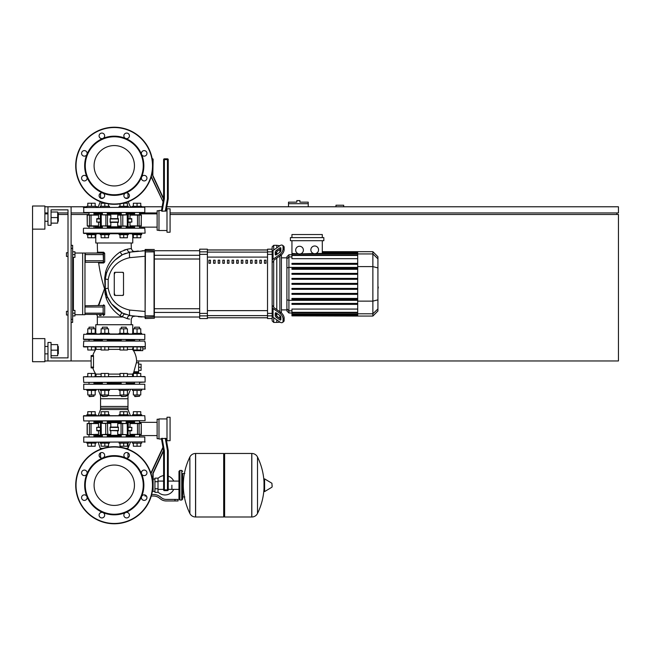 <?xml version="1.0" encoding="UTF-8"?>
<svg xmlns="http://www.w3.org/2000/svg" width="651" height="651" viewBox="0 0 651 651"><rect width="100%" height="100%" fill="white"/><g stroke="black" fill="none" stroke-linecap="round" stroke-linejoin="round"><path stroke-width="0.98" d="M298.361 200.614L296.823 200.614L296.823 202.152L288.499 202.152L288.499 203.698L308.232 203.698L308.232 202.152L299.908 202.152L299.908 200.614L298.361 200.614M170.082 212.942L618.45 212.942L618.45 206.782L166.843 206.782M162.148 206.782L141.682 206.782M132.43 206.782L130.273 206.782M98.268 206.782L96.104 206.782M86.852 206.782L71.097 206.782L71.097 360.963L91.14 360.963M44.886 360.963L47.971 360.963L47.971 342.459L51.055 342.459L51.055 357.879L68.013 357.879L51.055 357.879L68.013 357.879L68.013 209.858L51.055 209.858L68.013 209.858L51.055 209.858L51.055 225.279L47.971 225.279L47.971 206.782L44.886 206.782M44.886 212.942L47.971 212.942M57.679 212.942L68.013 212.942M71.097 212.942L89.008 212.942M139.526 212.942L157.127 212.942M616.912 214.488L616.912 212.942M136.612 360.963L618.45 360.963L618.45 214.488L170.082 214.488M95.152 214.488L93.939 214.488M89.008 214.488L71.097 214.488M68.013 214.488L58.606 214.488M32.55 338.61L44.886 338.61L44.886 361.736L32.55 361.736L32.55 229.136L44.886 229.136L44.886 206.009L32.55 206.009L32.55 229.136M343.695 206.782L343.695 205.236L335.981 205.236L335.981 206.782M288.499 206.782L288.499 203.698M308.232 206.782L308.232 203.698M68.013 209.858L68.013 252.726L68.013 209.858M68.013 256.429L68.013 311.316L68.013 256.429L66.467 256.429L66.467 252.726L68.013 252.726M66.467 311.316L66.467 315.019L66.467 311.316L68.013 311.316M72.635 310.389L74.955 310.389L74.955 313.164L72.635 313.164M74.955 313.164L74.955 315.938L72.635 315.938M66.467 252.726L66.467 256.429M72.635 251.799L74.955 251.799L74.955 254.574L72.635 254.574M74.955 254.574L74.955 257.348L72.635 257.348M130.46 415.696L132.43 415.696L130.46 415.696L127.978 409.528L127.978 408.144L100.563 408.144L100.563 409.528L100.563 398.738L127.978 398.738L100.563 398.738L100.563 395.653L98.081 389.485M171.888 485.231L171.888 489.381L171.888 485.231M158.006 492.034A9.716 9.716 0 0 0 173.736 489.381M173.736 481.089A9.716 9.716 0 0 0 168.235 476.093L168.235 450.541L166.111 438.497L161.407 438.497L163.604 450.948L153.123 473.432L163.604 450.948L163.604 489.861A0.773 0.773 0 0 0 164.377 490.634L167.462 490.634A0.773 0.773 0 0 0 168.235 489.861L168.235 450.541L168.235 489.861L167.462 489.861L167.462 490.634M163.604 475.612A9.716 9.716 0 0 0 158.006 478.436M154.93 491.399L152.318 491.399M154.93 481.691L154.93 492.327L158.006 492.327L158.006 478.143L154.93 478.143L154.93 481.691L158.006 481.691M154.93 479.071L153.123 479.071L153.123 473.432L153.123 490.325L152.814 473.367L153.123 490.325L152.472 490.325M146.67 496.396L146.947 497.413M174.973 500.961L178.057 500.961L178.057 499.423L174.973 499.423L174.973 500.961L166.233 500.961A9.252 9.252 0 0 1 160.455 498.935L159.357 498.056A9.252 9.252 0 0 0 153.571 496.029L151.268 496.029M151.691 494.483L153.571 494.483A10.79 10.79 0 0 1 160.317 496.851L161.415 497.73A7.706 7.706 0 0 0 166.233 499.423L174.973 499.423M144.978 494.972L144.978 496.029L146.451 496.029M154.93 488.779L158.006 488.779M181.751 500.033L181.751 470.437L179.904 470.437L179.904 500.033L181.751 500.033L182.679 499.114L182.679 473.513L184.835 473.513M223.692 454.398L224.619 453.47L224.619 517L251.75 517L251.75 453.47L251.831 517A6.323 6.323 0 0 0 257.503 513.468L257.503 457.002L257.503 513.468A63.831 63.831 0 0 0 264.013 488.372M251.831 517L251.831 453.47A6.323 6.323 0 0 1 257.503 457.002A63.831 63.831 0 0 1 264.013 482.098M264.013 485.231L264.013 479.209L264.599 478.876L264.599 491.595L264.013 491.261L264.013 485.231M272.11 485.231L272.11 486.867L272.11 485.231M195.552 453.47L223.692 453.47L223.692 517L195.634 517L195.634 453.47L195.552 517A6.323 6.323 0 0 1 189.88 513.468L189.88 457.002L189.88 513.468A63.831 63.831 0 0 1 189.88 457.002A6.323 6.323 0 0 1 195.552 453.47L195.552 517M182.679 499.114L182.679 473.513M137.06 334.288L83.743 334.288L144.799 334.288L144.799 339.529L106.902 339.529M83.743 339.529L114.267 339.529M95.762 340.147L94.403 339.529L101.898 339.529M126.636 339.529L126.172 339.529L126.172 341.075M121.241 341.075L121.241 339.529L120.777 339.529M134.13 339.529L134.985 339.529M88.544 339.529L91.474 339.529M87.779 333.361L87.779 328.796L91.474 328.796L91.474 333.361L86.852 333.361L86.852 334.288L83.743 334.288L83.434 339.22L144.799 339.529M131.209 333.979L132.43 334.288L132.43 333.361L137.06 333.361L137.06 328.796L140.762 328.796L140.762 333.361M91.474 333.361L96.104 333.361L96.104 334.288L97.324 333.979M114.267 465.05A20.181 20.181 0 0 1 134.448 485.231A20.181 20.181 0 0 1 114.267 505.42A20.181 20.181 0 0 1 94.086 485.231A20.181 20.181 0 0 1 114.267 465.05M114.267 523.778A38.547 38.547 0 0 1 75.719 485.231A38.547 38.547 0 0 1 114.267 446.692A38.547 38.547 0 0 1 152.814 485.231A38.547 38.547 0 0 1 114.267 523.778A38.547 38.547 0 0 1 75.719 485.231A38.547 38.547 0 0 1 114.267 446.692M102.939 457.881A29.604 29.604 0 0 1 125.594 457.881A2.775 2.775 0 0 1 124.699 453.356A2.775 2.775 0 0 1 128.621 453.356A2.775 2.775 0 0 1 125.594 457.881A29.604 29.604 0 0 1 141.617 473.904A2.775 2.775 0 0 1 144.18 470.071A2.775 2.775 0 0 1 146.955 472.846A2.775 2.775 0 0 1 141.617 473.904A29.604 29.604 0 0 1 141.617 496.567A2.775 2.775 0 0 1 146.141 495.663A2.775 2.775 0 0 1 146.141 499.586A2.775 2.775 0 0 1 141.617 496.567A29.604 29.604 0 0 1 125.594 512.581A2.775 2.775 0 0 1 129.435 515.153A2.775 2.775 0 0 1 126.66 517.927A2.775 2.775 0 0 1 125.594 512.581A29.604 29.604 0 0 1 86.917 473.904A29.604 29.604 0 0 1 102.939 457.881A2.775 2.775 0 0 1 99.098 455.318A2.775 2.775 0 0 1 101.873 452.543A2.775 2.775 0 0 1 102.939 457.881M114.267 514.225A28.986 28.986 0 0 1 85.281 485.231A28.986 28.986 0 0 1 114.267 456.245A28.986 28.986 0 0 1 143.253 485.231A28.986 28.986 0 0 1 114.267 514.225M103.843 517.114A2.775 2.775 0 0 1 99.912 517.114A2.775 2.775 0 0 1 102.939 512.581A2.775 2.775 0 0 1 103.843 517.114M84.353 500.399A2.775 2.775 0 0 1 81.578 497.624A2.775 2.775 0 0 1 86.917 496.567A2.775 2.775 0 0 1 84.353 500.399M82.392 474.807A2.775 2.775 0 0 1 82.392 470.885A2.775 2.775 0 0 1 86.917 473.904A2.775 2.775 0 0 1 82.392 474.807M114.267 145.58A20.181 20.181 0 0 0 94.086 165.769A20.181 20.181 0 0 0 114.267 185.95A20.181 20.181 0 0 0 134.448 165.769A20.181 20.181 0 0 0 114.267 145.58M152.814 165.769A38.547 38.547 0 0 0 114.267 127.222A38.547 38.547 0 0 0 75.719 165.769A38.547 38.547 0 0 0 114.267 204.308A38.547 38.547 0 0 0 152.814 165.769M114.267 195.365A29.604 29.604 0 0 0 125.594 138.419A29.604 29.604 0 0 0 102.939 138.419A2.775 2.775 0 0 0 103.843 133.886A2.775 2.775 0 0 0 99.912 133.886A2.775 2.775 0 0 0 102.939 138.419L102.939 138.419A29.604 29.604 0 0 0 86.917 154.433A2.775 2.775 0 0 0 84.353 150.601A2.775 2.775 0 0 0 81.578 153.376A2.775 2.775 0 0 0 86.917 154.433L86.917 154.433A29.604 29.604 0 0 0 86.917 177.096A2.775 2.775 0 0 0 82.392 176.193A2.775 2.775 0 0 0 82.392 180.115A2.775 2.775 0 0 0 86.917 177.096L86.917 177.096A29.604 29.604 0 0 0 102.939 193.119A2.775 2.775 0 0 0 99.098 195.682A2.775 2.775 0 0 0 101.873 198.457A2.775 2.775 0 0 0 102.939 193.119A2.775 2.775 0 0 1 102.939 193.119A29.604 29.604 0 0 0 114.267 195.365M114.267 194.755A28.986 28.986 0 0 0 143.253 165.769A28.986 28.986 0 0 0 114.267 136.775A28.986 28.986 0 0 0 85.281 165.769A28.986 28.986 0 0 0 114.267 194.755M125.594 193.119A2.775 2.775 0 0 0 124.699 197.644A2.775 2.775 0 0 0 128.621 197.644A2.775 2.775 0 0 0 125.594 193.119A2.775 2.775 0 0 1 125.594 193.111M141.617 177.096A2.775 2.775 0 0 0 144.18 180.929A2.775 2.775 0 0 0 146.955 178.154A2.775 2.775 0 0 0 141.617 177.096L141.617 177.096M141.617 154.433A2.775 2.775 0 0 0 146.141 155.337A2.775 2.775 0 0 0 146.141 151.414A2.775 2.775 0 0 0 141.617 154.433L141.617 154.433M125.594 138.419A2.775 2.775 0 0 0 129.435 135.847A2.775 2.775 0 0 0 126.66 133.073A2.775 2.775 0 0 0 125.594 138.419L125.594 138.419M93.939 340.147L102.362 340.147M107.293 340.147L121.241 340.147M95.176 347.04L96.112 348.13L95.868 349.367A21.32 21.32 0 0 0 92.824 355.568L91.14 355.568L91.14 367.905L92.824 367.905A21.32 21.32 0 0 0 95.86 374.097C96.413 375.253 95.998 376.066 94.607 376.538C95.998 376.066 96.413 375.253 95.86 374.097L101.125 374.097M133.325 350.425L133.504 350.629A21.32 21.32 0 0 1 136.62 362.046L136.547 362.046M133.691 372.527A21.32 21.32 0 0 1 132.674 374.097L127.409 374.097M91.14 367.905L93.516 367.905L93.5 367.131L93.516 367.905L93.5 367.131L93.516 367.905L93.5 367.131L93.516 367.905L93.5 367.131L93.516 367.905L93.5 367.131L91.14 367.131M93.5 367.131L93.516 355.568L93.5 356.333L93.516 355.568L93.5 356.333L93.516 355.568L91.14 355.568M91.474 376.538L91.474 373.454L87.779 373.454L87.779 376.538L83.434 376.839L144.799 376.538L83.434 376.839L83.743 382.397L145.108 382.088L139.526 382.397L139.526 384.245M145.108 346.625L83.434 346.625L144.799 346.934M88.699 341.075L144.799 341.075L83.743 341.075L83.434 346.625L87.779 346.934L87.779 350.018L95.176 350.018L95.176 346.934L101.125 346.934L101.125 350.018L108.53 350.018L108.53 346.934L120.012 346.934L120.012 350.018L127.409 350.018L127.409 346.934L123.706 346.934L123.706 350.018M134.594 384.245L134.285 382.397M126.481 382.397L126.172 384.245M121.241 384.245L120.931 382.397M91.474 373.454L95.176 373.454L95.176 376.538L101.125 376.538L101.125 373.454L108.53 373.454L108.53 376.538L120.012 376.538L120.012 373.454L127.409 373.454L127.409 376.538L133.357 376.538L133.357 373.454L140.762 373.454L140.762 376.538L145.108 376.839L145.108 382.088L94.249 382.397M102.052 382.397L107.602 382.397M133.601 372.527L138.63 372.527L138.63 362.046M133.691 372.429L136.555 362.062M137.06 350.018L137.06 346.934L142.789 346.934L140.762 346.934L142.789 346.934L140.762 346.934L142.789 346.934L140.762 346.934L140.762 350.018L133.357 350.018L133.357 346.934L127.409 346.934L133.357 346.934L132.381 349.367L133.496 350.62M142.789 346.934L142.789 350.629L133.504 350.629M120.012 374.097L108.53 374.097M95.86 349.367L101.125 349.367M108.53 349.367L120.012 349.367M127.409 349.367L132.356 349.367M126.172 340.147L134.594 340.147M141.682 389.485L141.682 390.413L132.43 390.413L132.43 389.485M134.594 396.272L139.526 396.272L134.903 396.581L134.594 394.978M140.762 390.413L140.762 394.978L133.357 394.978L133.357 390.413M137.06 390.413L137.06 394.978M137.06 376.538L137.06 373.454M128.337 389.485L128.337 390.413L119.084 390.413L119.084 389.485M121.241 396.272L126.172 396.272L121.55 396.581L121.241 394.978M127.409 390.413L127.409 394.978L120.012 394.978L120.012 390.413M123.706 390.413L123.706 394.978M123.706 376.538L123.706 373.454M109.449 389.485L109.449 390.413L100.205 390.413L100.205 389.485M102.362 396.272L107.293 396.272L102.671 396.581L102.362 394.978M108.53 390.413L108.53 394.978L101.125 394.978L101.125 390.413M104.827 390.413L104.827 394.978M104.827 376.538L104.827 373.454M96.104 389.485L96.104 390.413L86.852 390.413L86.852 389.485M89.008 396.272L93.939 396.272L89.317 396.581L89.008 394.978M95.176 390.413L95.176 394.978L87.779 394.978L87.779 390.413M91.474 390.413L91.474 394.978M93.939 328.796L93.939 327.193L89.008 327.193L89.008 328.796M89.008 327.193L93.939 327.193M91.474 328.796L95.176 328.796L95.176 333.361M101.125 346.934L91.474 346.934L91.474 350.018M139.526 328.796L139.526 327.193L134.594 327.193L134.594 328.796M134.594 327.193L139.526 327.193M133.357 333.361L133.357 328.796L137.06 328.796M137.06 333.361L141.682 333.361L141.682 334.288M126.172 328.796L126.172 327.193L121.241 327.193L121.241 328.796M121.241 327.193L126.172 327.193M119.084 334.288L119.084 333.361L123.706 333.361L123.706 328.796L127.409 328.796L127.409 333.361M120.012 333.361L120.012 328.796L123.706 328.796M123.706 333.361L128.337 333.361L128.337 334.288M123.706 346.934L108.53 346.934M107.293 328.796L107.293 327.193L102.362 327.193L102.362 328.796M102.362 327.193L107.293 327.193M100.205 334.288L100.205 333.361L104.827 333.361L104.827 328.796L108.53 328.796L108.53 333.361M101.125 333.361L101.125 328.796L104.827 328.796M104.827 333.361L109.449 333.361L109.449 334.288M104.827 346.934L104.827 350.018M138.63 364.202L141.096 364.202L141.096 370.37L138.63 370.37M138.63 367.286L141.096 367.286M142.789 348.936L145.263 348.936L145.263 342.768M86.852 442.216L86.852 443.144L91.474 443.144L91.474 446.228L87.779 446.228L87.779 443.144M95.176 443.144L95.176 446.228L91.474 446.228M91.474 443.144L96.104 443.144L96.104 442.216M100.205 442.216L100.205 443.144L104.827 443.144L104.827 446.228L101.125 446.228L101.125 443.144M108.53 443.144L108.53 446.228L104.827 446.228M104.827 443.144L109.449 443.144L109.449 442.216M132.43 442.216L132.43 443.144L137.06 443.144L137.06 446.228L133.357 446.228L133.357 443.144M140.762 443.144L140.762 446.228L137.06 446.228M137.06 443.144L141.682 443.144L141.682 442.216M119.084 442.216L119.084 443.144L123.706 443.144L123.706 446.228L120.012 446.228L120.012 443.144M127.409 443.144L127.409 446.228L123.706 446.228M123.706 443.144L128.337 443.144L128.337 442.216M91.474 415.696L86.852 415.696L86.852 414.777L96.104 414.777L96.104 415.696M95.176 414.777L95.176 411.692L87.779 411.692L87.779 414.777M91.474 414.777L91.474 411.692M104.827 414.777L100.205 414.777L100.205 415.696L109.449 415.696L109.449 414.777L104.827 414.777L104.827 411.692L101.125 411.692L101.125 414.777M108.53 414.777L108.53 411.692L104.827 411.692M132.43 415.696L132.43 414.777L141.682 414.777L141.682 415.696L144.799 415.696L83.743 415.696M140.762 414.777L140.762 411.692L133.357 411.692L133.357 414.777M137.06 414.777L137.06 411.692M123.706 415.696L128.337 415.696L128.337 414.777L123.706 414.777L123.706 411.692L120.012 411.692L120.012 414.777M127.409 414.777L127.409 411.692L123.706 411.692M119.084 415.696L119.084 414.777L123.706 414.777M144.799 389.485L144.799 384.245L83.743 384.245L83.743 389.485L145.108 389.176L83.743 389.485M130.46 389.485L127.978 395.653L126.172 395.653M121.241 395.653L107.293 395.653M102.362 395.653L100.563 395.653M127.978 395.653L127.978 406.444L100.563 406.444L127.978 406.444L127.978 409.528L100.563 409.528L98.081 415.696M134.594 383.317L126.172 383.317M121.241 383.317L107.293 383.317M102.362 383.317L93.939 383.317M93.321 384.245L94.249 384.171M135.213 384.245L134.285 384.171M144.799 442.216L144.799 436.976L83.743 436.976L83.743 442.216L145.108 441.907L83.743 442.216M130.46 442.216L127.978 448.384L125.578 448.384M98.081 442.216L100.563 449.206L100.563 448.384L102.956 448.384M127.978 448.384L127.978 443.144M134.594 436.048L126.172 436.048M121.241 436.048L107.293 436.048M102.362 436.048L93.939 436.048M93.321 436.976L94.249 436.902M135.213 436.976L134.285 436.902M139.835 420.937L83.743 420.937L83.434 416.005L141.682 415.696M83.743 420.937L145.108 420.636L144.799 415.696M93.435 420.937L94.249 421.01M134.285 421.01L137.06 420.937M126.481 420.937L135.213 420.937L134.285 420.937L134.594 423.256M102.052 420.937L94.249 420.937M134.594 421.864L126.172 421.864M121.241 421.864L107.293 421.864M102.362 421.864L93.939 421.864M166.998 440.678L170.082 440.678L170.082 417.242L166.998 417.242L166.998 440.678M166.998 418.935L158.982 418.935L158.982 438.977L161.497 438.977L163.043 447.774L161.497 438.977M166.998 438.977L166.192 438.977L168.235 450.541L166.192 438.977M164.377 490.634L164.377 450.883L163.604 450.948M151.268 474.441L150.967 472.952L162.953 447.245L150.967 473.44M165.273 438.213L167.462 450.614L168.235 450.541M140.331 423.256L135.229 423.256M127.23 434.665L118.026 434.665L127.987 434.665L117.717 434.355L117.717 430.807M102.24 434.665L110.507 434.665M158.982 419.244L157.127 419.244L157.127 438.668L158.982 438.668M126.172 422.637L133.284 422.637L133.073 423.296M100.238 427.105L96.641 427.414L100.238 427.414M100.238 430.807L96.934 430.807L96.641 427.414M118.384 427.105L118.384 430.807L110.035 430.498L110.157 427.105L118.384 427.105L117.717 427.105L117.717 423.565L128.296 423.565L118.026 423.256L121.241 423.256L121.241 420.937M107.415 423.256L110.507 423.256L107.48 423.256L107.765 434.355L105.747 434.355L110.816 434.355L110.816 430.807L110.157 430.807M128.296 427.105L131.893 427.414L131.608 430.807L128.296 430.807M88.886 434.665L88.21 434.665L88.886 434.665M98.358 423.256L87.258 423.565L98.529 423.565L98.529 427.105M87.543 434.665L98.358 434.665M98.521 434.233L98.285 434.64M107.48 423.256L102.24 423.256M110.792 434.233L110.393 434.64M118.148 434.64L117.741 434.233M126.172 420.937L126.172 423.256L127.987 423.256M117.741 423.679L118.148 423.28M140.998 423.256L130.184 423.256M130.249 434.64L130.021 434.233M130.184 434.665L141.283 434.355L130.005 434.355L130.005 430.807M126.172 435.283L133.284 435.283L133.073 434.616M105.869 423.256L110.816 423.565L110.816 427.105M130.005 427.105L130.005 423.565L141.283 423.565L141.283 434.355M98.529 430.807L98.529 434.355L87.446 434.665M93.5 356.333L93.516 355.568L93.5 356.333L93.516 355.568L93.5 356.333L91.14 356.333M87.779 346.934L83.743 346.934M139.835 341.075L144.799 341.075L145.108 342.768M150.967 472.952L162.953 447.245M88.886 423.256L88.21 423.256M141.682 206.318L141.682 207.238L141.682 206.318L132.43 206.318L132.43 207.238M133.357 206.318L133.357 203.234L140.762 203.234L140.762 206.318M137.06 206.318L137.06 203.234M96.104 207.238L96.104 206.318L86.852 206.318L86.852 207.238M87.779 206.318L87.779 203.234L95.176 203.234L95.176 206.318M91.474 206.318L91.474 203.234M109.449 207.238L109.449 206.318L100.205 206.318L100.205 207.238M101.125 206.318L101.125 203.234L105.21 203.234M104.827 206.318L104.827 203.234M108.53 206.318L108.53 203.885M128.337 207.238L128.337 206.318L119.084 206.318L119.084 207.238M120.012 206.318L120.012 203.885M123.324 203.234L127.409 203.234L127.409 206.318M123.706 206.318L123.706 203.234M133.357 234.685L133.357 237.77L137.06 237.77L137.06 234.685L141.682 234.685L141.682 233.758L86.852 233.758L86.852 234.685L91.474 234.685L91.474 237.77L95.176 237.77L95.176 234.685M137.06 237.77L140.762 237.77L140.762 234.685M137.06 234.685L132.43 234.685L132.43 233.758M96.104 233.758L96.104 234.685L91.474 234.685M87.779 234.685L87.779 237.77L91.474 237.77M109.449 233.758L109.449 234.685L104.827 234.685L104.827 237.77L108.53 237.77L108.53 234.685M101.125 234.685L101.125 237.77L104.827 237.77M104.827 234.685L100.205 234.685L100.205 233.758M128.337 233.758L128.337 234.685L123.706 234.685L123.706 237.77L127.409 237.77L127.409 234.685M120.012 234.685L120.012 237.77L123.706 237.77M123.706 234.685L119.084 234.685L119.084 233.758M83.743 207.238L83.743 212.486L144.799 212.486L144.799 207.238L83.434 207.547L144.799 207.238M130.46 207.238L128.223 201.696M98.081 207.238L100.311 201.696M127.978 193.233L127.978 198.124L125.122 197.994M100.563 193.233L100.563 198.124L103.411 197.994M135.213 212.486L134.285 212.551M93.321 212.486L94.249 212.551M93.939 213.406L102.362 213.406M107.293 213.406L121.241 213.406M126.172 213.406L134.594 213.406M166.998 208.784L170.082 208.784L170.082 232.22L166.998 232.22L166.998 208.784M166.998 230.519L158.982 230.519L158.982 210.476L161.497 210.476L162.14 211.25L166.111 210.965L168.235 198.913L166.192 210.476L166.998 210.476M162.14 211.25L164.377 198.579L163.604 198.506L161.497 210.476L163.043 201.688L151.162 176.926M164.377 198.579L164.377 159.601L167.462 159.601L167.462 198.848L168.235 198.913L168.235 159.601A0.773 0.773 0 0 0 167.462 158.828L164.377 158.828A0.773 0.773 0 0 0 163.604 159.601L163.604 198.506L161.407 210.965M152.814 158.828L152.814 176.095L153.123 159.137L152.188 158.828M163.604 198.506L163.604 159.601L163.604 198.506L153.123 176.022M164.377 158.828L167.462 158.828L164.377 158.828L164.377 159.601L163.604 159.601M137.06 226.206L139.648 226.206M88.886 226.206L93.305 226.206M101.312 214.797L110.507 214.797L100.547 214.797L110.816 215.107L110.816 218.646M126.302 214.797L121.875 214.797M158.982 210.786L157.127 210.786L157.127 230.218L158.982 230.218M126.172 226.825L133.284 226.825L133.073 226.166M100.238 222.349L96.641 222.04L96.934 218.646L100.238 218.646M110.157 222.349L110.157 218.646L118.384 218.646L118.384 222.349L110.157 222.349L110.816 222.349L110.816 225.897L100.238 225.897L110.507 226.206L107.293 226.206L107.293 228.208M121.119 226.206L118.026 226.206L121.053 226.206L120.769 215.107L122.787 215.107L117.717 215.107L117.717 218.646L118.384 218.646M128.296 222.349L131.893 222.04L128.296 222.04M128.296 218.646L131.608 218.646L131.893 222.04M130.184 226.206L141.283 225.897L130.005 225.897L130.005 222.349M140.998 214.797L130.184 214.797M118.148 226.182L117.741 225.783M121.053 226.206L126.302 226.206M117.741 215.221L118.148 214.822M102.362 228.208L102.362 226.206L100.547 226.206M87.543 226.206L98.358 226.206M98.358 214.797L87.258 215.107L98.529 215.107L98.529 218.646M126.172 214.179L133.284 214.179L133.073 214.838M122.665 226.206L117.717 225.897L117.717 222.349M98.529 222.349L98.529 225.897L87.258 225.897L87.258 215.107M130.005 218.646L130.005 215.107L141.397 215.107L141.088 226.206M161.497 210.476L163.043 201.688L151.292 176.486M168.235 198.913L166.192 210.476M88.886 214.797L88.21 214.797M139.989 233.449L83.434 233.148L145.108 233.148L144.799 228.208L88.544 228.208M139.989 228.208L83.743 228.208M107.293 227.59L121.241 227.59M126.172 227.59L132.771 227.59L134.13 228.208M94.403 228.208L95.762 227.59L102.362 227.59M83.743 233.449L88.544 233.449M94.403 233.449L97.324 233.758M131.209 233.758L134.13 233.449M377.922 280.679L377.922 287.067M378.296 287.067L377.922 289.28M273.697 250.074L273.697 245.321L276.781 245.321L276.781 247.893L276.781 245.321L279.865 245.712M273.697 306.418L273.697 261.328L272.151 262.434L272.151 305.311L273.697 306.955A1.538 1.09 0 0 0 274.144 307.72L280.874 312.48L279.784 313.253A4.622 2.311 54.7 0 1 283.055 318.835L284.145 318.062A4.622 2.311 -125.3 0 0 280.874 312.48M273.697 245.321L272.151 246.867L272.151 251.864L272.151 249.178L267.528 249.178L267.528 318.559L272.151 318.559L272.151 315.873L272.151 320.878L273.697 322.416L273.697 317.672M273.697 322.416L276.781 322.416L276.781 319.844L276.781 322.416L280.101 322.18M276.781 315.922L276.781 313.31L276.781 315.922M276.781 309.583L276.781 258.154L276.781 309.583M276.781 254.435L276.781 251.823L276.781 254.435M275.235 254.435L275.235 252.254A1.538 0.773 125.3 0 1 276.325 250.391L279.784 247.95A1.538 0.773 125.3 0 1 280.671 247.779A1.538 0.773 125.3 0 1 280.874 248.267L280.874 250.448A1.538 0.773 125.3 0 1 279.784 252.311L276.325 254.753A1.538 0.773 125.3 0 1 275.438 254.923A1.538 0.773 125.3 0 1 275.235 254.435L275.959 254.948M279.784 247.95L280.874 248.715L277.416 251.164A1.538 0.773 -54.7 0 0 276.325 253.027L276.325 254.753M275.235 315.491L275.235 313.31A1.538 0.773 54.7 0 1 275.438 312.822A1.538 0.773 54.7 0 1 276.325 312.985L276.325 314.718A1.538 0.773 -125.3 0 0 277.416 316.581L280.874 319.023L279.784 319.796L276.325 317.346A1.538 0.773 54.7 0 1 275.235 315.491L276.325 314.718M276.325 312.985L279.784 315.434A1.538 0.773 54.7 0 1 280.874 317.297L280.874 319.478A1.538 0.773 54.7 0 1 280.671 319.958A1.538 0.773 54.7 0 1 279.784 319.796M272.151 260.791A3.084 2.181 -0 0 1 273.054 259.244L279.784 254.492L280.874 255.257L274.144 260.018A1.538 1.09 180 0 0 273.697 260.791L273.697 261.328M280.874 255.257A4.622 2.311 -54.7 0 0 284.145 249.675L284.145 247.494A4.622 2.311 -54.7 0 0 283.543 246.029L282.453 245.264A4.622 2.311 125.3 0 0 279.784 245.769L273.054 250.521A3.084 2.181 180 0 0 272.151 252.067M284.145 249.675L283.055 248.902A4.622 2.311 125.3 0 1 279.784 254.492M283.055 248.902L283.055 246.721L284.145 247.494M282.453 245.264A4.622 2.311 125.3 0 1 283.055 246.721M272.151 315.678A3.084 2.181 -0 0 0 273.054 317.216L279.784 321.976A4.622 2.311 54.7 0 0 282.453 322.481L283.543 321.708A4.622 2.311 -125.3 0 0 284.145 320.243L284.145 318.062M279.784 313.253L273.054 308.493A3.084 2.181 180 0 1 272.151 306.955M284.145 320.243L283.055 321.016A4.622 2.311 54.7 0 1 282.453 322.481M283.055 321.016L283.055 318.835M286.896 309.9L281.403 309.9M286.896 257.845L281.403 257.845M279.865 249.431L279.865 252.254M279.865 255.973L279.865 311.764M279.865 315.491L279.865 318.306M314.702 245.988A3.857 3.857 0 0 1 318.559 249.838A3.857 3.857 0 0 1 314.702 253.695A3.857 3.857 0 0 1 310.852 249.838A3.857 3.857 0 0 1 314.702 245.988M322.294 240.699L322.294 253.426L315.979 253.483M299.533 246.265A3.857 3.857 0 0 1 303.39 250.122A3.857 3.857 0 0 1 299.533 253.98A3.857 3.857 0 0 1 295.684 250.122A3.857 3.857 0 0 1 299.533 246.265M313.432 253.483L300.469 253.857L357.692 253.857M357.692 258.675L291.949 258.675L291.949 253.857L298.597 253.857L291.949 253.426L291.949 240.699M291.949 253.857L291.949 253.426M290.411 237.615L290.411 240.699L323.832 240.699L323.832 237.615L290.411 237.615M291.949 237.615L291.949 234.531L322.294 234.531L322.294 237.615M288.914 254.761L286.896 256.787L286.896 310.958L288.914 312.976L288.914 254.761L291.949 254.761M281.403 312.895L281.403 254.842M291.949 315.873L357.692 316.06L291.949 315.873L291.949 309.07L357.692 309.07M357.692 284.332L291.949 284.332L357.692 284.332L291.949 284.332L291.949 283.405L357.692 283.405M372.868 251.677L372.868 316.06L377.922 311.007L377.922 256.73L372.868 251.677L357.692 251.677L357.692 315.873M291.949 294.35L357.692 294.35L291.949 294.35L291.949 293.422L357.692 293.422M291.949 289.337L357.692 289.337L291.949 289.337L291.949 288.417L357.692 288.417M291.949 304.367L357.692 304.367L291.949 304.367L291.949 303.439L357.692 303.439M291.949 299.354L357.692 299.354L291.949 299.354L291.949 298.435L357.692 298.435M357.692 273.396L291.949 273.396L291.949 274.315L357.692 274.315M357.692 278.4L291.949 278.4L291.949 279.328L357.692 279.328M357.692 263.378L291.949 263.378L291.949 264.298L357.692 264.298M357.692 268.383L291.949 268.383L291.949 269.311L357.692 269.311M207.392 249.992L267.528 249.992M267.528 317.753L207.392 317.753M250.57 263.273L252.108 263.273L252.108 260.188L250.57 260.188L250.57 263.273M255.192 263.273L256.73 263.273L256.73 260.188L255.192 260.188L255.192 263.273M218.191 263.273L219.729 263.273L219.729 260.188L218.191 260.188L218.191 263.273M227.435 263.273L228.981 263.273L228.981 260.188L227.435 260.188L227.435 263.273M259.814 263.273L261.36 263.273L261.36 260.188L259.814 260.188L259.814 263.273M245.94 263.273L247.486 263.273L247.486 260.188L245.94 260.188L245.94 263.273M241.318 263.273L242.856 263.273L242.856 260.188L241.318 260.188L241.318 263.273M222.813 263.273L224.359 263.273L224.359 260.188L222.813 260.188L222.813 263.273M233.603 260.188L232.065 260.188L232.065 263.273L233.603 263.273L233.603 260.188M213.561 263.273L215.107 263.273L215.107 260.188L213.561 260.188L213.561 263.273M238.233 260.188L236.687 260.188L236.687 263.273L238.233 263.273L238.233 260.188M208.938 263.273L210.476 263.273L210.476 260.188L208.938 260.188L208.938 263.273M264.444 263.273L265.982 263.273L265.982 260.188L264.444 260.188L264.444 263.273M267.528 315.873L272.151 315.873L272.151 251.864L267.528 251.864M207.392 317.794L267.528 317.794M207.392 249.951L267.528 249.951M199.686 315.873L199.686 318.559L207.392 318.559L207.392 249.178L199.686 249.178L199.686 315.873L207.392 315.873M154.352 283.869L154.352 259.008L199.686 259.008M199.686 255.306L154.352 255.306L154.352 250.725L199.686 250.725M208.938 260.367L210.476 260.188M127.352 249.195L131.339 248.47L127.295 249.211L120.223 251.913C112.932 256.876 108.066 263.541 105.617 271.89L104.673 278.058L105.096 288.515L104.795 290.395L105.096 288.515L104.534 288.653A148.005 148.005 0 0 1 98.675 262.955L103.704 262.98L104.73 261.914L104.697 253.312L103.664 252.23L97.609 252.214A148.005 148.005 0 0 1 97.324 243.01M134.643 251.4L134.814 251.384C133.235 251.644 132.08 250.676 131.339 248.47A114.112 114.112 0 0 1 131.209 243.01M104.73 288.67L106.235 298.256C108.79 305.197 113.388 311.04 120.02 315.776L127.262 318.656C132.495 319.665 132.495 319.665 127.262 318.656A3.084 2.352 100.7 0 1 130.2 315.621L130.2 315.621C136.157 316.598 136.157 316.598 130.2 315.621L145.108 317.021L145.108 311.463L129.647 310.063C117.53 307.248 110.385 299.956 108.188 288.19L108.188 279.556C110.385 267.789 117.53 260.498 129.647 257.674A7.706 1.66 -100.7 0 1 130.2 252.116C136.319 251.115 136.319 251.115 130.2 252.116L122.583 254.622L115.097 260.05L122.583 254.622A3.084 0.96 -115.7 0 1 120.223 251.913L120.248 251.896M109.449 333.979L119.084 333.979M128.337 333.979L132.43 333.979M95.778 333.361L95.778 324.727L132.755 324.727L132.755 333.361M95.778 234.685L95.778 243.01L132.755 243.01L132.755 234.685M96.104 333.979L100.205 333.979M122.746 272.305A0.773 0.773 0 0 1 123.519 273.078L123.519 294.667A0.773 0.773 0 0 1 122.746 295.432L115.04 295.432A0.773 0.773 0 0 1 114.267 294.667L114.267 273.078A0.773 0.773 0 0 1 115.04 272.305L122.746 272.305L123.47 273.339L122.746 272.305L115.04 272.305L114.633 273.737L115.04 272.305M122.746 295.432L123.47 294.407L122.746 295.432L115.04 295.432L114.633 294.008L115.04 295.432M154.352 251.921L154.352 318.249L145.409 318.559L145.409 317.249L154.352 316.947M154.352 250.798L145.409 250.489L145.108 249.488L145.108 318.249M142.17 250.773L145.108 250.725L145.108 251.921L145.108 250.725L130.241 252.108M145.108 316.947L145.409 251.896L154.051 251.896L154.051 315.841L145.108 315.816L145.108 311.463L145.108 315.816L145.108 311.463L129.647 310.063A7.706 1.66 -79.3 0 0 130.2 315.621L122.412 313.041C115.3 308.948 110.222 303.415 107.163 296.425L111.231 303.35L107.163 296.425A3.084 1.595 158.9 0 1 106.235 298.256L105.739 296.506L106.235 298.256M104.73 261.914L103.167 262.288A0.773 0.545 90 0 1 103.704 262.98L103.533 262.98M100.742 262.963L98.675 262.955L97.91 262.288L99.066 262.955M103.167 262.288L103.476 260.742L103.167 262.288L85.281 262.288L85.281 253.036L103.167 253.036L103.476 261.979M104.697 253.312L103.476 253.345L103.476 254.574L84.972 254.574M103.664 252.23A0.773 0.496 -90 0 1 103.167 253.036M123.999 250.171L124.723 249.919L123.999 250.171M124.968 249.838L126.213 249.471L124.968 249.838M84.972 260.742L103.476 260.742L103.476 254.574M104.721 305.864L103.696 304.806A0.773 0.537 -90 0 1 103.167 305.457L103.167 314.71L103.167 313.164L85.281 313.164L84.972 314.4L104.681 314.417L104.721 305.864L103.167 305.457L84.972 305.767L85.281 306.995L103.167 306.995L103.167 314.71A0.773 0.48 -90 0 1 103.647 315.491L104.681 314.417M103.696 304.806C96.942 304.855 96.942 304.855 103.696 304.806M98.586 304.847L97.829 305.457L98.586 304.847L104.534 288.653L98.985 304.839M103.647 315.491C95.323 315.499 95.323 315.499 103.647 315.491L103.363 315.491M101.149 315.491L99.44 315.499M105.413 295.115L105.283 294.423L105.413 295.115M105.21 294L105.08 293.194L105.21 294M105.039 292.934L104.901 291.738L105.039 292.934M113.795 310.437L112.973 309.485M104.795 290.395A3.084 2.563 173.7 0 0 105.283 288.735L105.096 288.515M125.594 253.361L124.048 253.963L125.594 253.361M114.421 260.717L112.713 262.573L114.421 260.717M127.295 249.211A3.084 2.335 -100.7 0 0 130.2 252.116L123.755 254.085M105.617 271.89A3.084 1.278 -162.7 0 1 106.495 273.233L106.495 273.225C109.392 265.209 114.755 259.008 122.583 254.622M106.821 295.481L105.226 288.141L107.163 296.425L105.283 288.735L108.188 288.19M104.673 278.058A3.084 1.375 -173.7 0 1 105.283 279.01L106.495 273.233L105.283 279.01L106.495 273.233L105.283 279.01L105.283 288.735M106.162 293.357L106.504 294.529L106.162 293.357M122.412 313.041L111.809 304.082L122.412 313.041A3.084 0.96 116 0 0 120.02 315.776M123.771 313.66L125.887 314.482M97.324 324.727L97.324 317.021L122.38 317.021A3.084 1.4 110.9 0 1 124.951 314.14M130.2 315.621L134.35 316.296M131.209 324.727L131.209 319.397C131.884 317.094 133.04 316.077 134.692 316.337L134.627 316.329M142.13 316.964L138.289 316.728M124.593 314.002L123.698 313.627L124.593 314.002M112.338 299.061L114.706 301.991M123.82 254.061L130.2 252.116L123.82 254.061M129.647 257.674L145.108 256.274M131.738 251.839L138.313 251.009L131.738 251.839M127.319 318.665L129.516 319.112M123.519 273.078L123.519 294.667M145.108 317.021L145.108 311.463M103.476 313.164L103.167 314.71M108.188 279.556L105.283 279.01L106.495 273.233M105.665 276.512L105.934 275.283M106.292 273.933L106.495 273.241M129.297 315.434L129.997 315.58M145.108 250.725L130.2 252.116M71.097 322.416L72.635 322.416L72.635 245.321L71.097 245.321M74.955 314.71L84.972 314.71L84.972 253.036L74.955 253.036M58.297 221.275L58.297 213.87L58.297 221.275L57.679 221.275M58.297 353.867L58.297 346.47L58.297 353.867L57.679 353.867M51.055 355.723L57.679 355.723L57.679 344.615L51.055 344.615M51.055 350.173L57.679 350.173M51.055 223.122L57.679 223.122L57.679 212.023L51.055 212.023M51.055 217.572L57.679 217.572M71.097 360.963L47.971 360.963M47.971 206.782L71.097 206.782M272.11 486.867L271.923 483.27L264.599 478.876M152.505 485.231A38.238 38.238 0 0 1 114.267 523.469A38.238 38.238 0 0 1 76.029 485.231A38.238 38.238 0 0 1 114.267 447.001A38.238 38.238 0 0 1 152.505 485.231M114.267 203.999A38.238 38.238 0 0 0 152.505 165.769A38.238 38.238 0 0 0 114.267 127.531A38.238 38.238 0 0 0 76.029 165.769A38.238 38.238 0 0 0 114.267 203.999M136.441 362.81L138.63 362.81M138.63 371.754L133.951 371.754M144.799 384.245L83.743 384.245M144.799 436.976L83.743 436.976M164.377 450.883L162.14 438.213M163.515 450.419L152.814 473.367M151.268 473.025L163.043 447.774M167.462 450.614L167.462 489.861L163.604 489.861M121.241 435.283L107.293 435.283M102.362 435.283L95.152 435.283L95.917 436.048L95.152 434.665M95.152 423.256L95.917 421.864L95.152 422.637L102.362 422.637M107.293 422.637L121.241 422.637M100.238 430.498L96.641 430.498M110.035 427.414L118.498 427.414M118.498 430.498L110.035 430.498M128.296 427.414L131.893 427.414M131.893 430.498L128.296 430.498M91.042 423.256L91.042 434.665M89.431 423.256L89.431 434.665M87.258 423.565L87.258 434.355M101.312 423.256L105.747 423.565L105.747 434.355L100.547 434.665M100.36 423.565L101.19 423.565L101.312 434.665M121.053 434.665L121.053 423.256M122.665 434.665L122.665 423.256M128.182 434.355L127.344 434.355L127.23 423.256M141.088 434.665L141.283 423.565M139.111 423.256L139.111 434.665M137.491 423.256L137.491 434.665M83.743 212.486L144.799 212.486M167.462 198.848L165.273 211.25M152.236 159.137L153.123 159.137M152.814 176.095L163.515 199.043M167.462 158.828L167.462 159.601L168.235 159.601M95.152 214.797L95.152 214.179L102.362 214.179M107.293 214.179L121.241 214.179M121.241 226.825L107.293 226.825M102.362 226.825L95.152 226.825L95.917 227.59L95.152 226.206M100.238 222.04L96.641 222.04M96.641 218.956L100.238 218.956M118.498 222.04L110.035 222.04M110.035 218.956L118.498 218.956M128.296 218.956L131.893 218.956M137.491 226.206L137.491 214.797M139.111 226.206L139.111 214.797M127.23 226.206L122.787 225.897L122.787 215.107L127.987 214.797M128.182 225.897L127.344 225.897L127.23 214.797M101.312 226.206L101.19 215.107L100.238 215.107L100.547 214.797M105.869 226.206L105.869 214.797M107.48 226.206L107.48 214.797M100.36 215.107L100.238 225.897M87.136 215.107L87.258 225.897M89.431 226.206L89.431 214.797M91.042 226.206L91.042 214.797M141.283 225.897L141.283 215.107M276.325 253.027L275.235 252.254M277.416 251.164L276.325 250.391M275.959 312.789L275.235 313.31M277.416 316.581L276.325 317.346M273.054 259.244L273.054 250.521M273.054 317.216L273.054 308.493M357.692 252.328L322.294 252.328M357.692 252.897L322.294 252.897M291.949 256.925L288.914 256.925L286.896 258.878M286.896 267.919L288.914 267.398L357.692 267.398M291.949 310.82L288.914 310.82L286.896 308.859M286.896 299.818L288.914 300.339L357.692 300.339M357.692 255.444L291.949 255.444M357.692 314.84L291.949 314.84M357.692 315.409L291.949 315.409M357.692 312.301L291.949 312.301M357.692 313.88L291.949 313.88M377.922 258.829L372.868 253.947L357.692 253.947M357.692 266.601L372.868 266.601L377.922 267.911M357.692 301.136L372.868 301.136L377.922 299.834M357.692 313.798L372.868 313.798L377.922 308.908M267.528 315.613L207.392 315.613M207.392 252.124L267.528 252.124M267.528 257.104L207.392 257.104M207.392 310.633L267.528 310.633M272.151 313.4L267.528 313.4M267.528 254.346L272.151 254.346M207.392 313.4L199.686 313.4M207.392 251.864L199.686 251.864M199.686 254.346L207.392 254.346M154.352 318.249L154.352 315.816M145.108 251.921L145.409 250.489M84.972 306.995L84.972 313.164M71.097 248.405L72.635 248.405M72.635 319.332L71.097 319.332M82.661 253.036L82.661 314.71M73.408 310.389L73.408 257.348M68.013 315.019L66.467 315.019M127.978 452.876L127.978 457.767M100.563 457.767L100.563 452.876M178.976 489.381L168.235 489.381M163.604 489.381L158.006 489.381M178.976 481.089L168.235 481.089M163.604 481.089L158.006 481.089M182.679 496.949L184.835 496.949M251.831 453.47L224.619 453.47M271.923 487.2L264.599 491.595M223.692 516.072L224.619 517M179.904 472.284L178.976 471.357L178.976 499.114L179.904 500.033M179.904 470.437L178.976 471.357M181.751 470.437L182.679 471.357M179.904 498.186L178.976 499.114M132.771 340.147L133.39 339.529M133.357 376.424L132.43 375.342L132.674 374.097L132.43 375.342L133.357 376.424M139.526 394.978L139.526 396.272M126.172 394.978L126.172 396.272M102.362 384.245L102.362 382.397M107.293 394.978L107.293 396.272M107.293 382.397L107.293 384.245M89.008 384.245L89.008 382.397M93.939 394.978L93.939 396.272M93.939 382.397L93.939 384.245M89.008 339.529L89.008 341.075M93.939 341.075L93.939 339.529M134.594 339.529L134.594 341.075M139.526 341.075L139.526 339.529M102.362 339.529L102.362 341.075M107.293 341.075L107.293 339.529M89.008 434.665L89.008 436.976M93.939 436.976L93.939 434.665M102.362 434.665L102.362 436.976M107.293 436.976L107.293 434.665M134.594 434.665L134.594 436.976M139.526 436.976L139.526 434.665M121.241 434.665L121.241 436.976M126.172 436.976L126.172 434.665M93.939 420.937L93.939 423.256M89.008 420.937L89.008 423.256M107.293 420.937L107.293 423.256M102.362 420.937L102.362 423.256M139.526 420.937L139.526 423.256M133.325 422.328L132.617 421.864L134.594 422.328M139.526 422.328L157.127 422.328M87.136 423.565L87.136 434.355M100.238 434.355L100.547 423.256M128.296 423.565L127.987 434.665M133.325 435.584L132.617 436.048L134.594 435.584M139.526 435.584L157.127 435.584M134.594 214.797L134.594 212.486M139.526 212.486L139.526 214.797M89.008 214.797L89.008 212.486M93.939 212.486L93.939 214.797M102.362 214.797L102.362 212.486M107.293 212.486L107.293 214.797M121.241 214.797L121.241 212.486M126.172 212.486L126.172 214.797M139.526 228.208L139.526 226.206M134.594 228.208L134.594 226.206M93.939 228.208L93.939 226.206M89.008 228.208L89.008 226.206M126.172 228.208L126.172 226.206M121.241 228.208L121.241 226.206M95.152 214.179L95.917 213.406L95.152 214.179M133.325 227.134L132.617 227.59L134.594 227.134M139.526 227.134L157.127 227.134M128.296 215.107L127.987 226.206M133.325 213.87L132.617 213.406L134.594 213.87M139.526 213.87L157.127 213.87M83.434 228.517L83.434 233.148M357.692 251.677L322.294 251.677M322.294 251.864L357.692 251.864M322.294 252.433L357.692 252.433M357.692 253.402L322.294 253.402M291.949 312.976L288.914 312.976M291.949 254.98L357.692 254.98M357.692 315.304L291.949 315.304M357.692 312.757L291.949 312.757M357.692 314.343L291.949 314.343M372.868 316.06L357.692 316.06M154.352 317.021L199.686 317.021M199.686 308.729L154.352 308.729M199.686 312.431L154.352 312.431M154.352 249.488L145.108 249.488M97.609 252.214L96.836 253.036L97.609 252.214M97.341 315.499L96.568 314.71L97.341 315.499L97.324 317.021L97.341 315.499M131.339 248.47L131.437 249.097M44.886 221.275L47.971 221.275M44.886 353.867L47.971 353.867M44.886 346.47L47.971 346.47M57.679 346.47L58.297 346.47M44.886 213.87L47.971 213.87M57.679 213.87L58.297 213.87"/></g></svg>
